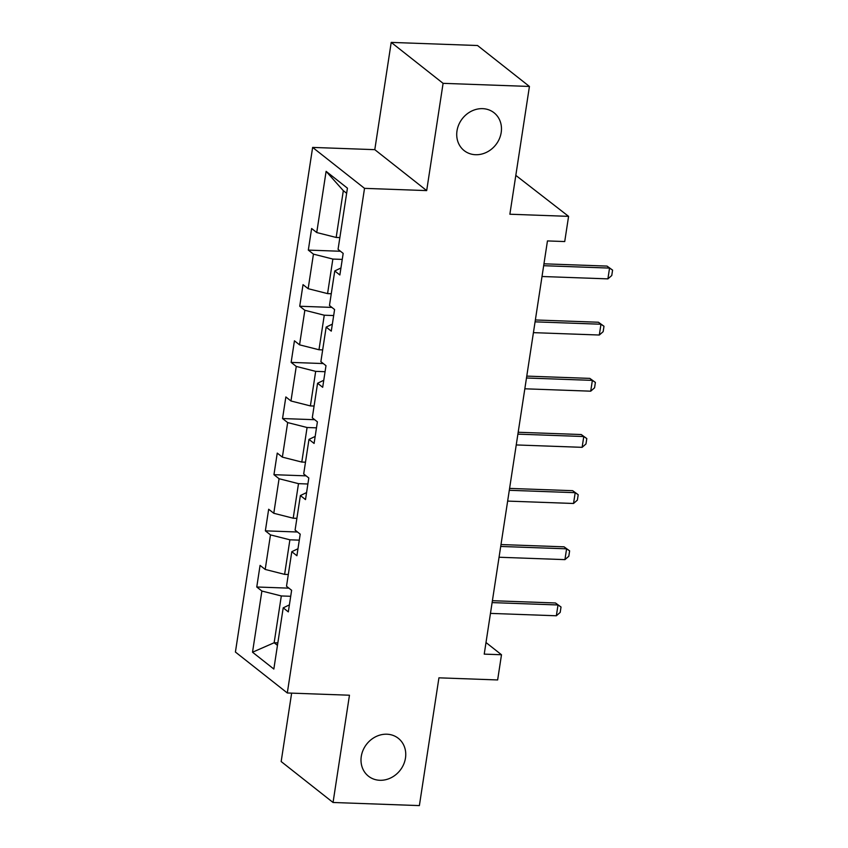 <?xml version="1.0" encoding="UTF-8"?>
<svg xmlns="http://www.w3.org/2000/svg" width="848" height="848" viewBox="0 0 848 848"><rect width="100%" height="100%" fill="white"/><g stroke="black" fill="none" stroke-linecap="round" stroke-linejoin="round"><path stroke-width="1.27" d="M386.9 734.209A24.115 21.232 -51.7 0 1 398.316 738.322A24.115 21.232 -51.7 0 1 403.584 764.514A24.115 21.232 -51.7 0 1 379.851 780.287A24.115 21.232 -51.7 0 1 368.445 776.174A24.115 21.232 -51.7 0 1 363.167 749.982A24.115 21.232 -51.7 0 1 386.9 734.209M482.629 108.65A24.115 21.232 -51.7 0 1 494.034 112.752A24.115 21.232 -51.7 0 1 499.302 138.955A24.115 21.232 -51.7 0 1 475.58 154.718A24.115 21.232 -51.7 0 1 464.163 150.615A24.115 21.232 -51.7 0 1 458.895 124.412A24.115 21.232 -51.7 0 1 482.629 108.65M291.638 693.134L281.165 761.546L333.052 802.484L419.378 805.6L438.935 677.828L497.638 679.948L501.497 654.751L485.999 642.53M312.636 147.414L235.415 652.038L287.302 692.975L364.523 188.351L312.636 147.414L374.795 149.661L426.682 190.599L443.091 83.337L391.214 42.4L374.795 149.661M391.214 42.4L477.541 45.516L529.428 86.454L509.871 214.226L568.584 216.357L515.817 175.388M443.091 83.337L529.428 86.454M289.391 604.889L283.2 607.846L288.32 611.885L291.627 590.293L286.507 586.254L291.797 551.698L296.906 555.737L300.213 534.145L295.093 530.106L300.383 495.55L305.503 499.589L308.81 477.986L303.69 473.958L308.979 439.402L314.099 443.44L317.396 421.838L312.287 417.799L317.565 383.254L322.685 387.292L325.992 365.689L320.873 361.651L326.162 327.105L331.282 331.133L334.589 309.541L329.469 305.503L334.748 270.947L339.868 274.985L343.175 253.393L338.055 249.354L347.426 188.171L326.109 171.349L343.323 190.673L336.168 237.461L339.857 237.599M283.2 607.846L273.84 669.04L252.524 652.218L261.884 591.035L256.764 586.996L288.914 588.152M326.109 171.349L316.739 232.543L311.629 228.504L308.322 250.096L313.442 254.135L308.153 288.691L303.033 284.652L299.726 306.245L304.845 310.283L299.556 344.839L294.436 340.801L291.14 362.393L296.259 366.431L290.97 400.987L285.85 396.949L282.543 418.541L287.663 422.58L282.373 457.136L277.254 453.097L273.957 474.689L279.066 478.728L273.787 513.284L268.668 509.245L265.36 530.848L270.48 534.887L265.191 569.432L260.071 565.393L256.764 586.996M568.584 216.357L564.726 241.553L547.458 240.927L484.229 654.126L501.497 654.751M288.309 574.499L284.61 574.361L289.899 539.805L299.302 540.144M297.987 548.741L291.797 551.698M265.191 569.432L284.61 574.361M270.48 534.887L289.899 539.805M296.895 518.34L293.207 518.213L298.496 483.657L307.888 483.996M306.573 492.582L300.383 495.55M273.787 513.284L293.207 518.213M279.066 478.728L298.496 483.657M305.492 462.192L301.793 462.065L307.082 427.509L316.484 427.848M315.17 436.434L308.979 439.402M282.373 457.136L301.793 462.065M287.663 422.58L307.082 427.509M314.078 406.044L310.389 405.916L315.679 371.36L325.07 371.7M323.756 380.286L317.565 383.254M290.97 400.987L310.389 405.916M296.259 366.431L315.679 371.36M322.675 349.895L318.986 349.758L324.265 315.212L333.667 315.551M332.352 324.137L326.162 327.105M299.556 344.839L318.986 349.758M304.845 310.283L324.265 315.212M331.261 293.747L327.572 293.609L332.861 259.064L342.253 259.403M340.938 267.989L334.748 270.947M308.153 288.691L327.572 293.609M313.442 254.135L332.861 259.064M316.739 232.543L336.168 237.461M426.682 190.599L364.523 188.351M333.052 802.484L349.461 695.222L287.302 692.975M346.641 193.28L343.323 190.673M277.837 642.879L274.148 642.752L277.466 645.36M290.705 596.292L281.313 595.953L274.148 642.752L252.524 652.218M261.884 591.035L281.313 595.953M308.322 250.096L340.472 251.262M299.726 306.245L331.875 307.411M291.14 362.393L323.289 363.559M282.543 418.541L314.693 419.707M273.957 474.689L306.107 475.855M265.36 530.848L297.51 532.003M543.663 265.7L609.553 268.085L607.03 266.092L612.585 270.109L611.758 275.515L607.899 278.875L542.01 276.501M543.96 263.813L607.03 266.092M607.899 278.875L609.553 268.085L612.585 270.109M535.077 321.848L600.967 324.233L598.444 322.24L603.988 326.257L603.161 331.663L599.313 335.024L533.424 332.649M535.364 319.961L598.444 322.24M599.313 335.024L600.967 324.233L603.988 326.257M526.481 377.996L592.37 380.381L589.848 378.388L595.391 382.416L594.565 387.812L590.717 391.182L524.827 388.797M526.767 376.109L589.848 378.388M590.717 391.182L592.37 380.381L595.391 382.416M517.895 434.144L583.774 436.529L581.251 434.536L586.805 438.564L585.979 443.96L582.131 447.331L516.241 444.946M518.181 432.257L581.251 434.536M582.131 447.331L583.774 436.529L586.805 438.564M509.298 490.292L575.188 492.677L572.665 490.685L578.209 494.713L577.382 500.108L573.534 503.479L507.645 501.094M509.584 488.406L572.665 490.685M573.534 503.479L575.188 492.677L578.209 494.713M500.702 546.451L566.591 548.826L564.068 546.833L569.623 550.861L568.796 556.256L564.938 559.627L499.059 557.242M500.998 544.554L564.068 546.833M564.938 559.627L566.591 548.826L569.623 550.861M492.116 602.599L558.005 604.974L555.482 602.981L561.026 607.009L560.199 612.404L556.352 615.775L490.462 613.39M492.402 600.702L555.482 602.981M556.352 615.775L558.005 604.974L561.026 607.009"/></g></svg>
